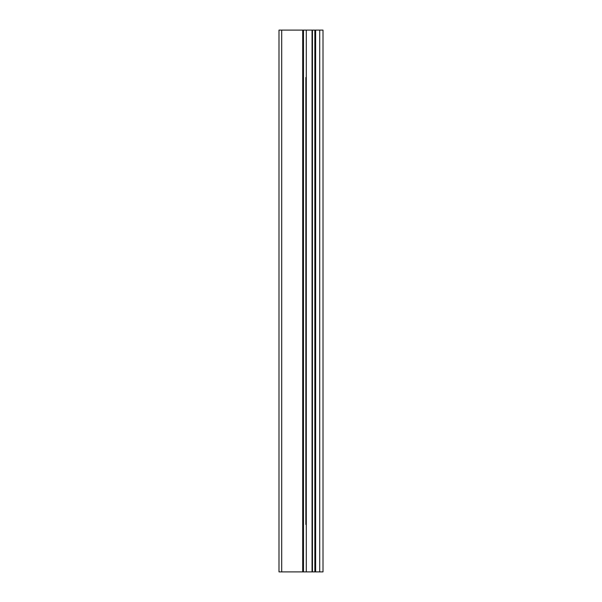 <?xml version="1.0" encoding="UTF-8"?>
<svg xmlns="http://www.w3.org/2000/svg" width="602" height="602" viewBox="0 0 602 602"><rect width="100%" height="100%" fill="white"/><g stroke="black" fill="none" stroke-linecap="round" stroke-linejoin="round"><path stroke-width="0.9" d="M278.989 571.9L303.483 571.9L303.483 30.1L278.989 30.1L278.989 571.9M303.483 571.9L323.011 571.9L323.011 30.1L303.483 30.1M319.707 571.9L319.707 30.1M312.039 571.9L312.039 30.1M306.29 571.9L306.29 30.1M281.698 571.9L281.698 30.1M305.861 77.507L305.861 524.492M305.861 483.857L305.861 389.042M305.861 348.407L305.861 253.592M305.861 212.957L305.861 118.142M315.629 571.9L315.629 30.1M314.846 571.9L314.846 30.1M312.468 571.9L312.468 30.1M302.708 571.9L302.708 30.1"/></g></svg>
